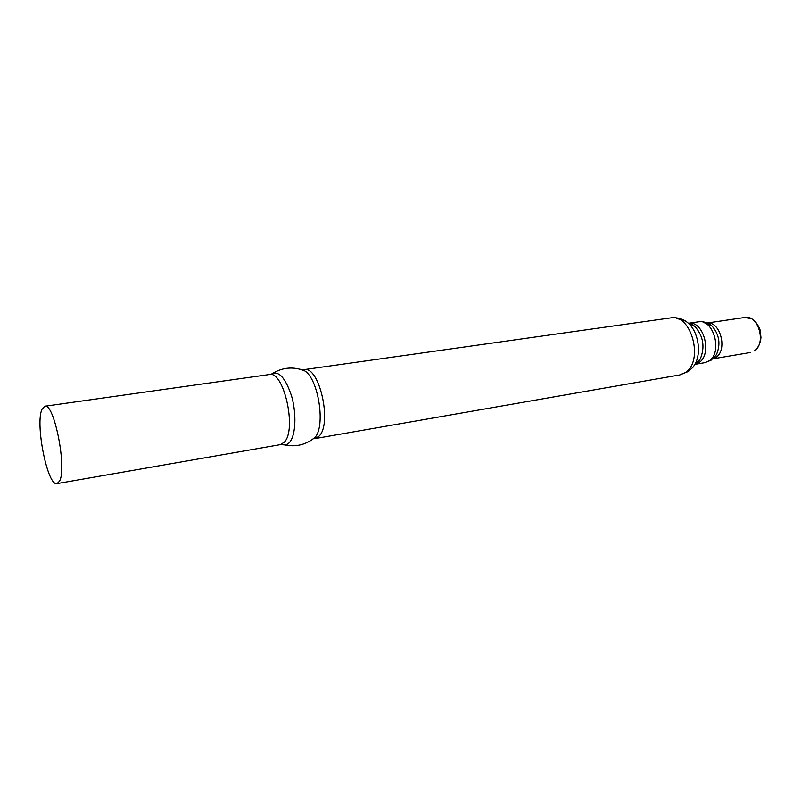 <?xml version="1.0" encoding="UTF-8"?>
<svg xmlns="http://www.w3.org/2000/svg" width="801" height="801" viewBox="0 0 801 801"><rect width="100%" height="100%" fill="white"/><g stroke="black" fill="none" stroke-linecap="round" stroke-linejoin="round"><path stroke-width="1.2" d="M302.608 370.022L304.36 369.611C319.459 366.127 332.375 423.889 319.068 436.124L315.234 438.537L313.441 438.678M676.525 318.347L685.816 321.181L688.369 323.224C698.352 332.004 701.666 353.001 694.867 364.435L693.075 367.168L688.68 371.173M688.47 323.274L693.075 325.056L695.108 326.678C703.438 336.43 705.14 347.233 700.214 359.068L697.06 363.233M41.942 409.381L44.806 406.227C54.118 402.372 67.174 468.565 59.484 481.211L57.021 483.614C47.629 486.778 35.024 424.099 41.942 409.381M269.016 374.598L269.306 374.548C283.754 370.242 297.101 429.706 284.325 442.162L280.36 444.635L57.021 483.614M270.638 374.518C278.237 369.832 285.226 377.051 291.624 396.205C296.73 414.037 295.689 435.464 289.592 442.292C287.259 444.915 284.605 445.566 281.642 444.245M299.995 369.211L304.48 370.753C318.327 378.292 325.847 425.982 315.003 437.406L311.199 440.26M304.03 369.641L670.878 317.877C691.313 313.511 704.109 360.991 685.416 372.505L679.699 374.948L314.913 438.608M689.16 323.214C703.939 321.221 712.339 354.352 699.063 362.563L695.628 364.205M689.07 323.183L698.362 321.832C713.441 318.418 722.903 352.39 709.125 360.861L704.8 362.683L711.078 360.21L716.414 354.693L712.72 358.988M703.468 322.382L711.869 325.857C719.368 334.528 720.88 344.14 716.414 354.693L713.15 358.608M707.373 323.033C720.459 321.421 727.729 350.137 715.994 357.336L713.01 358.768M744.82 317.476C758.377 314.453 766.657 343.509 754.272 350.908L754.522 350.828C758.347 347.614 760.489 343.168 760.95 337.481L760.159 330.503C760.299 329.551 756.595 321.171 751.528 318.698L744.82 317.476L707.283 323.003M699.543 362.202L697.841 361.451M670.878 317.877C676.124 317.256 681.11 318.357 685.816 321.181M679.879 374.908L688.069 371.594L693.075 367.168M695.108 326.678L688.369 323.224M700.214 359.068L694.867 364.435M698.362 321.832C703.318 321.211 707.814 322.553 711.869 325.857L707.553 323.133M44.806 406.227L269.306 374.548M273.391 372.936C283.394 367.269 293.757 366.548 304.48 370.753M284.755 444.905C295.289 447.118 304.891 445.006 313.571 438.578L315.003 437.406M314.743 437.726L315.234 438.537M304.14 370.533L304.36 369.611M712.93 358.828L750.347 352.52M695.548 364.255L704.8 362.683"/></g></svg>
